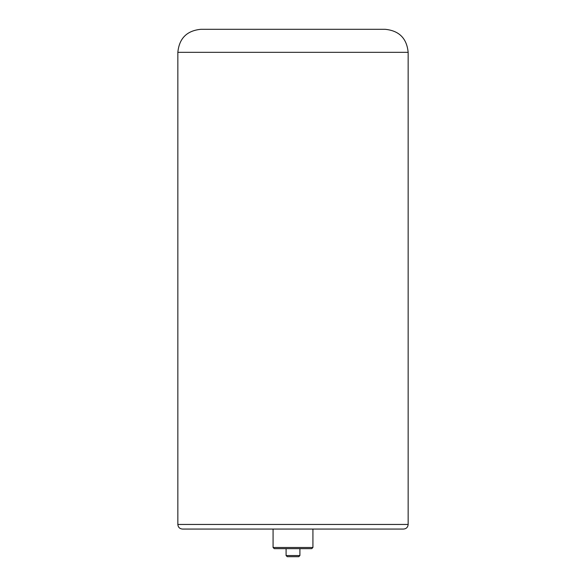 <?xml version="1.0" encoding="UTF-8"?>
<svg xmlns="http://www.w3.org/2000/svg" width="586" height="586" viewBox="0 0 586 586"><rect width="100%" height="100%" fill="white"/><g stroke="black" fill="none" stroke-linecap="round" stroke-linejoin="round"><path stroke-width="0.88" d="M177.844 52.33L177.844 524.455L408.156 524.455L408.156 52.33L177.844 52.33C179.213 38.339 186.89 30.662 200.881 29.3L385.119 29.3C399.11 30.662 406.787 38.339 408.156 52.33M408.156 524.455C407.878 527.254 406.347 528.792 403.549 529.063L182.451 529.063C179.653 528.792 178.122 527.254 177.844 524.455M323.076 29.3L262.924 29.3M312.924 547.485L311.767 548.643L274.233 548.643L273.076 547.485L312.924 547.485L312.924 529.063M299.907 555.55L298.757 556.7L287.243 556.7L286.093 555.55L299.907 555.55L299.907 548.643M273.076 547.485L273.076 529.063M286.093 555.55L286.093 548.643"/></g></svg>
